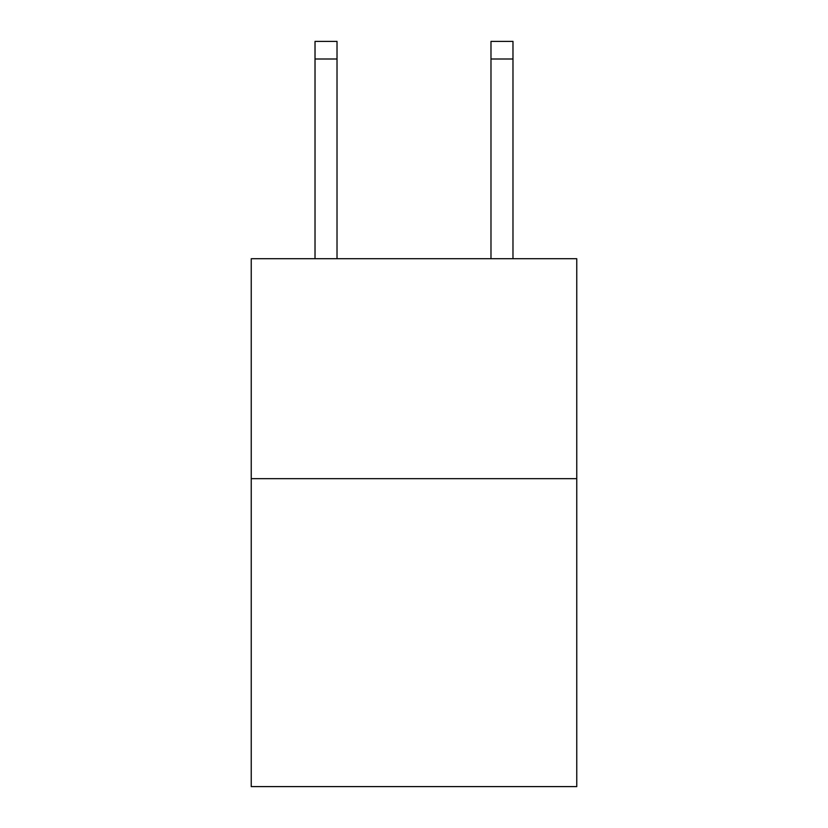 <?xml version="1.0" encoding="UTF-8"?>
<svg xmlns="http://www.w3.org/2000/svg" width="828" height="828" viewBox="0 0 828 828"><rect width="100%" height="100%" fill="white"/><g stroke="black" fill="none" stroke-linecap="round" stroke-linejoin="round"><path stroke-width="1.24" d="M576.764 478.667L576.764 786.6L251.236 786.6L251.236 258.709L576.764 258.709L576.764 478.667L251.236 478.667M490.983 258.709L490.983 41.4L512.977 41.4L512.977 258.709M490.983 41.4L512.977 41.4L490.983 41.4M337.017 258.709L337.017 58.995L315.023 58.995L315.023 41.4L337.017 41.4L337.017 58.995M315.023 258.709L315.023 58.995M490.983 58.995L512.977 58.995"/></g></svg>
